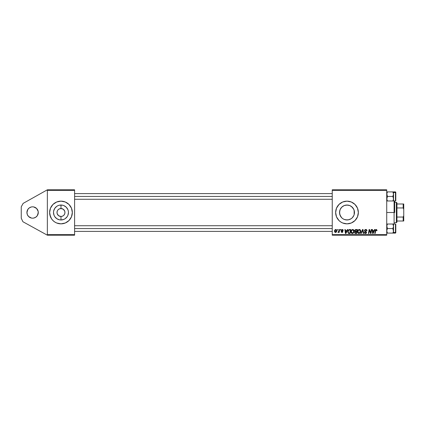 <?xml version="1.0" encoding="UTF-8"?>
<svg xmlns="http://www.w3.org/2000/svg" width="425" height="425" viewBox="0 0 425 425"><rect width="100%" height="100%" fill="white"/><g stroke="black" fill="none" stroke-linecap="round" stroke-linejoin="round"><path stroke-width="0.64" d="M32.597 218.174A5.674 5.674 0 0 1 26.924 212.5A5.674 5.674 0 0 1 32.597 206.826L33.708 206.933L32.597 206.826A5.674 5.674 0 0 1 38.277 212.5A5.674 5.674 0 0 1 32.597 218.174L33.708 218.067L32.597 218.174M64.648 210.981L63.182 209.196L60.977 208.526A3.974 3.974 0 0 0 57.003 212.5A3.974 3.974 0 0 0 60.977 216.474L60.977 219.969A7.469 7.469 0 0 1 53.508 212.5A7.469 7.469 0 0 1 60.977 205.031L60.977 208.526L59.458 208.829L61.492 208.563L63.182 209.196L64.648 210.981L64.951 212.5L64.648 214.019L63.787 215.31L62.496 216.171L60.977 216.474A3.974 3.974 0 0 1 57.003 212.5A3.974 3.974 0 0 1 60.977 208.526A3.974 3.974 0 0 1 64.951 212.5A3.974 3.974 0 0 1 60.977 216.474L60.456 216.437M62.496 216.171L60.977 216.474A3.974 3.974 0 0 0 64.951 212.5A3.974 3.974 0 0 0 60.977 208.526L60.977 205.031A7.469 7.469 0 0 1 68.446 212.5A7.469 7.469 0 0 1 60.977 219.969L59.516 219.826L56.828 218.71L54.767 216.649L54.076 215.358L53.508 212.5L53.651 211.044L54.767 208.351L56.828 206.29L58.119 205.599L59.516 205.174L62.432 205.174L63.835 205.599L66.257 207.219L67.878 209.642L68.303 211.044L68.446 212.5L67.878 215.358L67.187 216.649L65.126 218.71L63.835 219.401L60.977 219.969L60.977 216.474L58.767 215.804L57.306 214.019L58.767 215.804L60.414 216.431M57.672 210.295L58.167 209.69L57.672 210.295M60.972 201.153A11.348 11.348 0 0 0 52.955 204.473M52.955 220.527A11.348 11.348 0 0 0 54.666 221.935L56.631 222.987L60.977 223.847A11.348 11.348 0 0 1 49.624 212.5A11.348 11.348 0 0 1 60.977 201.153L56.631 202.013L52.95 204.473A11.348 11.348 0 0 0 50.49 208.154L49.624 212.5L50.49 216.846A11.348 11.348 0 0 0 52.944 220.522L54.671 221.935A11.348 11.348 0 0 0 60.972 223.847M50.49 208.16A11.348 11.348 0 0 0 50.49 216.84M348.373 219.842L349.414 219.566L347.002 219.969L344.096 219.38L347.002 219.969A7.469 7.469 0 0 1 339.533 212.5A7.469 7.469 0 0 1 347.002 205.031L344.112 205.61M344.117 219.39L342.736 218.631M341.254 217.271L342.258 218.275M341.052 217.016L339.687 214.014L339.681 211.012L339.687 214.014L340.808 216.676M340.802 208.33L340.537 208.76M342.72 206.38L341.248 207.735M344.128 205.604L345.525 205.179M346.991 201.153A11.348 11.348 0 0 0 338.98 204.468M338.98 220.532A11.348 11.348 0 0 0 340.685 221.935L342.656 222.987L347.002 223.847A11.348 11.348 0 0 1 335.649 212.5A11.348 11.348 0 0 1 347.002 201.153L342.656 202.013L338.975 204.473A11.348 11.348 0 0 0 338.969 220.522L340.696 221.935A11.348 11.348 0 0 0 346.991 223.847M353.988 209.86L354.28 210.837M354.28 214.163L353.988 215.14M354.349 211.177L354.349 213.823M353.712 209.222L353.834 209.488M351.31 206.401L353.164 208.287M353.106 208.197L353.706 209.217L351.491 206.534M352.32 207.262L351.942 206.901M350.12 205.716L350.869 206.114M345.493 205.185L347.002 205.031L349.663 205.525M339.533 212.521L340.101 209.642L341.727 207.209L344.144 205.599L345.541 205.174L348.367 205.158M343.74 205.78L344.085 205.626M340.818 208.308L341.031 208.011M339.676 211.034L340.112 209.621M341.828 217.887L340.101 215.358L339.533 212.5M344.096 219.38L343.809 219.252M350.869 218.886L350.12 219.284M353.706 215.783L352.32 217.743M351.937 218.105L353.164 216.713M353.834 215.512L353.712 215.778M58.167 209.69L59.458 208.829M57.306 214.019L57.003 212.5L57.306 210.981M47.356 235.2L47.356 189.8L74.598 189.8L47.356 189.8L23.147 203.384L47.356 189.8L47.356 190.368L74.598 190.368L74.598 234.632L47.356 234.632L47.356 190.368L74.598 190.368L74.598 189.8L74.598 234.632L47.356 234.632L47.356 235.2L74.598 235.2L47.356 235.2L22.907 221.733L21.25 218.174L21.25 206.826L23.147 203.384L21.25 206.826L21.25 218.174L22.907 221.733L47.356 235.2M332.244 190.368L386.723 190.368L386.723 234.632L332.244 234.632L332.244 189.8L386.723 189.8L332.244 189.8L332.244 235.2L332.244 234.632L386.723 234.632L386.723 189.8L386.723 190.368L332.244 190.368M338.975 204.473L336.515 208.154L335.649 212.5L336.515 216.846L338.975 220.527M347.002 223.847L351.342 222.987L355.024 220.527L357.483 216.846L358.349 212.5L357.483 208.154L355.024 204.473L351.342 202.013L347.002 201.153A11.348 11.348 0 0 1 358.349 212.5A11.348 11.348 0 0 1 347.002 223.847A11.348 11.348 0 0 0 349.217 201.37A11.348 11.348 0 0 0 347.007 201.153M339.251 229.527L338.837 231.46L337.918 232.363L338.428 232.39L338.868 231.816L338.762 232.417L339.182 232.417L339.671 229.527L339.251 229.527L339.671 229.527L339.251 229.527L339.044 230.679L337.918 232.363L338.868 231.816L338.762 232.417L339.182 232.417L339.671 229.527L339.182 232.417L338.762 232.417M340.446 229.527L340.351 230.095L340.776 230.095L340.861 229.527L340.446 229.527L340.861 229.527L340.446 229.527L340.351 230.095L340.776 230.095L340.861 229.527L340.776 230.095L340.351 230.095L340.446 229.527M349.642 229.527L348.442 229.994L347.788 231.535L348.229 233.208L350.147 233.5L350.816 229.527L349.005 229.622L347.772 231.869L348.649 233.447L350.147 233.5L350.816 229.527L350.147 233.5L349.026 233.495M352.755 229.473L351.693 229.952L351.05 231.381L351.337 232.974L352.24 233.543L353.462 233.081L354.089 231.662L353.828 230.095L352.755 229.473C351.592 229.75 351.018 230.52 351.023 231.779C350.997 232.788 351.454 233.378 352.394 233.548L353.573 232.948L354.121 231.189C354.126 230.212 353.669 229.638 352.755 229.473M359.359 229.473L358.296 229.952L357.653 231.381L357.94 232.974L358.843 233.543L360.065 233.081L360.697 231.662L360.432 230.095L359.359 229.473C358.195 229.75 357.622 230.52 357.627 231.779C357.6 232.788 358.057 233.378 358.998 233.548L360.177 232.948L360.724 231.189C360.729 230.212 360.272 229.638 359.359 229.473M366.966 230.817L366.552 230.865L366.966 230.817C366.977 229.968 366.568 229.516 365.734 229.473L364.857 229.787L364.491 230.732L364.809 231.466L366.053 232.236L366.09 232.762L365.309 233.075L364.698 232.268L364.283 232.31L364.608 233.235L365.442 233.548L366.313 233.197L366.547 232.369L365.011 230.95L364.969 230.318L365.92 229.957L366.552 230.865L366.966 230.817L366.679 229.835L365.867 229.479M376.189 229.936L375.642 230.685L376.189 229.936L376.577 230.764L376.189 229.936L375.642 230.685L375.169 233.5L374.749 233.5L375.243 230.584L376.215 229.473L377.028 230.35L376.55 229.527L375.514 229.824L374.749 233.5L375.169 233.5L375.843 230.084L376.364 229.973L376.577 230.764L377.007 230.621M374.515 229.527L374.027 230.61L372.619 230.61L372.486 229.527L372.072 229.527L372.613 233.5L373.118 233.5L374.967 229.527L374.515 229.527L374.967 229.527L374.515 229.527L374.027 230.61L372.619 230.61L372.486 229.527L372.072 229.527L372.613 233.5L373.118 233.5L374.967 229.527L373.118 233.5L372.613 233.5L372.072 229.527L372.486 229.527M370.818 231.949L371.243 229.527L370.69 232.889L369.543 229.527L369.107 229.527L368.438 233.5L368.858 233.5L369.41 230.127L370.547 233.5L370.983 233.5L371.663 229.527L371.243 229.527L371.663 229.527L371.243 229.527L370.69 232.889L369.543 229.527L369.107 229.527L368.438 233.5L368.858 233.5L369.41 230.127L370.547 233.5L370.983 233.5L371.663 229.527L370.983 233.5L370.547 233.5M361.223 233.5L360.777 233.5L362.509 229.527L360.777 233.5L361.223 233.5L362.711 230.095L363.232 233.5L363.646 233.5L363.04 229.527L362.509 229.527L363.04 229.527L362.509 229.527L360.777 233.5L361.223 233.5L362.711 230.095L363.232 233.5L363.646 233.5L363.04 229.527L363.646 233.5L363.232 233.5M355.831 229.527L354.769 230.302L354.716 231.009L355.183 231.561L354.663 232.815L355.247 233.452L356.75 233.5L357.42 229.527L355.831 229.527L357.42 229.527L355.831 229.527L354.684 230.759L355.183 231.561L354.636 232.533L355.183 233.431L356.75 233.5L357.42 229.527L356.75 233.5L355.119 233.405M347.326 229.527L346.842 230.61L345.429 230.61L345.297 229.527L344.882 229.527L345.424 233.5L345.929 233.5L347.777 229.527L347.326 229.527L347.777 229.527L347.326 229.527L346.842 230.61L345.429 230.61L345.297 229.527L344.882 229.527L345.424 233.5L345.929 233.5L347.777 229.527L345.929 233.5L345.424 233.5L344.882 229.527L345.297 229.527M343.235 230.451L342.635 229.532L341.349 229.962L341.392 230.722L342.46 231.71L341.971 232.103L341.068 231.588L341.132 231.944L342.088 232.464L342.688 232.178L342.858 231.498L341.727 230.09L342.38 229.851L342.821 230.557L343.235 230.451L342.247 229.473L341.275 230.313L342.417 231.476L342.024 232.103L341.068 231.588L342.008 232.464L342.874 231.646L341.684 230.276L342.226 229.835L342.821 230.557L343.235 230.504L342.821 230.488M337.663 229.527L337.567 230.095L337.987 230.095L338.072 229.527L337.663 229.527L338.072 229.527L337.663 229.527L337.567 230.095L337.987 230.095L338.072 229.527L337.987 230.095L337.567 230.095L337.663 229.527M335.803 229.473L335.086 229.755L334.581 230.653L334.629 231.896L335.261 232.443L336.217 232.188L336.717 231.248L336.658 230.005L335.803 229.473C334.916 229.697 334.491 230.292 334.512 231.258L335.479 232.464C336.388 232.247 336.823 231.63 336.786 230.626L335.803 229.473M386.723 235.2L332.244 235.2L386.723 235.2L386.723 234.632L386.723 235.2M52.95 204.473L50.49 208.154M49.842 214.715L51.537 218.806L52.95 220.527M60.977 223.847L65.317 222.987L68.999 220.527L71.464 216.846L72.324 212.5L71.464 208.154L68.999 204.473L65.317 202.013L60.977 201.153A11.348 11.348 0 0 1 72.324 212.5A11.348 11.348 0 0 1 60.977 223.847A11.348 11.348 0 0 0 71.458 216.846M74.598 235.2L74.598 234.632L74.598 235.2M353.706 209.217L354.152 210.343L354.152 214.657L354.152 212.5L354.466 212.5L354.322 213.956L353.897 215.358L352.283 217.781L351.151 218.71L348.457 219.826L345.541 219.826L344.144 219.401M373.256 232.252L373.803 231.072L372.677 231.072L372.922 233.065L373.256 232.252L372.922 233.065L372.677 231.072L373.803 231.072L372.906 232.815M375.259 230.488L374.749 233.5L375.169 233.5L375.642 230.685M369.67 231.062L369.41 230.127L368.858 233.5L368.438 233.5L369.107 229.527L369.543 229.527L370.457 232.082M370.712 232.656L370.547 232.379M366.446 230.281L365.707 229.936L366.419 230.238M365.92 229.957L365.351 229.994M364.91 230.504L365.707 229.936M365.011 230.95L366.084 231.625L365.59 231.338L366.552 232.496L366.084 231.625M364.278 232.401L365.442 233.548L366.552 232.496M366.536 232.714L366.313 233.197M364.746 233.352L364.464 233.049M364.698 232.268L364.283 232.31L364.708 232.507M364.91 232.889L365.452 233.086L364.698 232.433M365.383 233.081L366.138 232.518L365.58 233.081M366.111 232.703L365.813 232.05M365.272 231.752L365.983 232.167L364.491 230.642L365.734 229.473M364.538 230.276L364.687 229.978M362.849 231.131L362.711 230.095L362.371 230.897L362.583 230.398M359.662 229.511L359.948 229.617M360.543 230.302L360.703 230.887M358.833 233.538L358.397 233.399M357.94 232.974L357.792 232.698M357.696 232.406L357.643 232.098M357.861 230.616L358.052 230.265M358.296 229.952L358.599 229.702M358.976 229.527L359.258 229.479M358.588 232.974L359.853 232.645L359.013 233.086L358.041 231.827C358.015 230.833 358.445 230.207 359.327 229.936L360.31 231.173L359.412 232.996M358.408 232.842L358.068 232.178M358.418 230.493L359.029 229.989M360.193 232.013L359.97 232.486M359.327 229.936L359.842 230.111L359.327 229.936M358.11 231.2L358.206 230.903M360.134 230.435L360.299 230.95M355.73 233.5L355.183 233.431L355.73 233.5M354.758 233.075L354.663 232.81M355.183 231.561L354.694 230.642M354.726 231.062L354.684 230.759M355.008 229.904L355.592 229.548M355.311 231.933L355.948 231.795L355.273 231.96L355.948 231.795L355.273 231.96L355.045 232.518L355.704 233.033L355.045 232.518L355.273 231.96L356.618 231.795L356.41 233.033L355.342 233.001L355.045 232.518L355.146 232.857M355.459 233.022L355.045 232.518L355.22 232.013M355.141 231.035L356.697 231.333L356.926 229.989L356.15 229.989L356.926 229.989L356.697 231.333L355.135 231.014M355.327 230.207L355.098 230.77L355.741 230.01M355.948 231.795L356.618 231.795L356.41 233.033L355.704 233.033M353.935 230.297L354.099 230.887M352.229 233.538L351.661 233.314M351.337 232.98L351.092 232.401M351.029 231.572L351.077 231.195M351.183 230.802L351.448 230.265M352.373 229.527L352.654 229.479M351.794 233.399L352.086 233.511M351.985 232.974L353.249 232.645L352.41 233.086L351.438 231.827C351.411 230.833 351.842 230.207 352.723 229.936L353.706 231.173L353.249 232.645L352.298 233.081L352.808 232.996M351.804 232.842L351.464 232.178M351.815 230.493L352.426 229.989M353.589 232.013L353.366 232.486M352.723 229.936L353.239 230.111L352.723 229.936M351.507 231.2L351.603 230.903M346.067 232.252L346.614 231.072L345.488 231.072L345.737 233.065L346.067 232.252L345.737 233.065L345.488 231.072L346.614 231.072L345.737 233.065L345.695 232.565M348.532 233.405L348.229 233.208M347.825 231.274L347.894 230.998M347.932 230.871L348.064 230.562M348.686 232.969L349.207 233.033L348.548 232.889L348.187 231.896C348.16 230.727 348.697 230.09 349.791 229.989L350.322 229.989L349.807 233.033L349.074 233.033M348.548 232.889L348.234 232.363M348.213 231.492L348.681 230.382L349.483 230.005M349.435 230.01L349.053 230.106M348.909 230.18L349.185 230.058M348.787 230.276L348.495 230.642M348.298 231.099L348.229 231.386M342.794 230.292L342.029 229.856M342.821 230.557L342.226 229.835L341.684 230.276L342.168 230.802M342.306 229.84L341.769 230.531M341.217 232.103L341.084 231.763M341.068 231.588L341.557 231.859M341.801 232.066L341.477 231.535L342.024 232.103L342.417 231.476L341.275 230.313M342.46 231.646L342.024 232.103L342.417 231.476L341.769 231.041M342.417 231.476L342.077 231.216L342.417 231.476M343.203 230.159L343.081 229.861M337.918 232.363L338.566 231.875M338.608 232.225L338.321 232.443M338.837 231.46L338.932 231.189M335.92 229.479L336.674 230.042M336.733 230.207L336.781 230.52M336.658 231.46L336.754 231.062M336.627 231.556L336.34 232.055M335.553 232.464L336.032 232.321M334.533 230.918L334.815 230.09M336.542 229.824L336.212 229.564M335.389 230.01L335.936 229.856L336.372 230.669L335.495 232.103L334.937 231.035L335.676 229.851M335.012 230.679L335.24 230.18M336.265 231.349L335.994 231.864M359.481 232.958L359.136 233.075M349.791 229.989L350.322 229.989L349.807 233.033L349.207 233.033M334.985 231.683L334.932 231.147M344.787 201.37L342.656 202.013M342.656 222.987L344.787 223.63M348.436 219.831L347.002 219.969A7.469 7.469 0 0 0 354.466 212.5A7.469 7.469 0 0 0 347.002 205.031L349.855 205.599L352.283 207.219L353.897 209.642L354.466 212.5L354.386 211.411M342.848 218.71L341.716 217.781M351.013 206.199L349.833 205.588M354.386 213.594L354.152 210.343M349.833 219.412L351.007 218.801M71.464 216.84A11.348 11.348 0 0 0 71.464 208.16M72.107 210.285L71.464 208.154A11.348 11.348 0 0 0 60.982 201.153M63.787 215.31L64.648 214.019M27.359 210.327L26.924 212.5L27.359 214.673L26.924 212.5L27.035 213.605L27.035 211.395L26.924 212.5L27.88 209.35L29.447 207.782L31.492 206.933M27.359 214.673L28.587 216.511L31.492 218.067M38.165 213.605L38.165 211.395L38.165 213.605L38.277 212.5L37.32 215.65L35.753 217.218L33.708 218.067M38.165 211.395L36.614 208.489L33.708 206.933M29.447 207.782L30.43 207.257M35.753 217.218L34.77 217.743M394.671 200.86L394.671 212.5L394.103 212.5L394.103 224.023L394.103 212.5L386.723 212.5L394.103 212.5L394.103 200.977L394.103 212.5L394.671 212.5L394.671 200.977M74.598 196.44L332.244 196.44L74.598 196.44M386.92 199.877L387.425 200.982L386.723 200.982L392.833 200.982L386.723 200.982L387.425 200.982L386.723 198.709L387.425 196.44L386.777 193.582L387.425 191.898L386.723 192.509L387.425 191.898L386.723 191.898L392.833 191.898L393.534 194.167L392.833 196.44L393.486 198.119L393.337 199.883L393.534 192.509L395.462 192.509A0.34 0.298 0 0 1 395.803 192.801L395.803 200.632L395.462 200.977L395.462 191.898L395.803 192.238M392.833 200.982L393.337 200.982L392.833 200.982L393.337 199.883L392.833 200.982L393.337 199.883L392.833 200.982L393.534 200.982L393.534 194.167L393.534 198.709L392.833 196.44L387.425 196.44L392.833 196.44L393.486 194.756L393.534 191.898L387.425 191.898L386.777 193.577L387.207 192.312M393.481 193.572L393.534 194.167M395.803 192.275L395.803 192.801A0.34 0.298 180 0 0 395.462 192.509L393.534 192.509L393.337 191.898L395.462 191.898M393.534 193.678L393.534 194.432M395.803 200.414L395.803 199.596M395.803 193.109L395.803 192.674M395.462 192.509L395.462 200.935M395.803 200.6L395.803 192.801M393.337 191.898L392.833 191.898L393.481 193.577M393.486 200.982L393.534 198.709M386.777 199.304L387.425 196.44L386.723 194.167L387.425 191.898L386.92 192.998M332.244 228.56L74.598 228.56L332.244 228.56M386.777 231.418L387.425 233.102L386.723 233.102L387.425 233.102L386.723 233.102L387.425 233.102L386.723 230.833L387.425 228.56L386.777 225.696L387.425 224.018L386.92 225.117L387.425 224.018L392.833 224.018L393.534 226.291L392.833 228.56L393.486 231.418L392.833 233.102L393.534 233.102L393.534 232.491L392.833 233.102L393.534 233.102L387.425 233.102L392.833 233.102L393.486 231.423L392.833 233.102L393.534 232.491L393.534 224.018L392.833 224.018L395.462 224.023L395.803 224.363L395.803 232.199A0.34 0.298 180 0 1 395.462 232.491L393.534 232.491L393.534 232.857M395.462 224.065L395.462 232.491L393.534 232.491L393.337 233.102L395.462 233.102L395.462 224.023M386.92 232.002L386.777 230.244L387.425 228.56L392.833 228.56L387.425 228.56L386.723 226.291L387.425 224.018L386.777 224.018M393.337 225.123L392.833 224.018L393.337 224.018L387.425 224.018M393.486 225.696L393.534 224.018M393.534 230.568L393.534 231.322M395.462 232.491A0.34 0.298 0 0 0 395.803 232.199L395.803 232.751M395.803 232.326L395.803 231.891M395.803 225.404L395.803 224.586M395.803 232.199L395.803 224.4M393.534 226.291L392.833 228.56L393.481 230.233L393.337 232.002L393.486 231.423M393.534 232.491L393.534 230.833M393.534 233.102L392.833 233.102L393.337 232.002L393.056 232.688M393.486 193.577L393.337 193.003M393.337 232.002L392.833 233.102L393.337 232.002M396.371 202.284L396.939 202.852L396.939 203.989L396.939 202.852L396.371 202.284L394.671 202.284L396.371 202.284L396.371 222.716L394.671 222.716L396.371 222.716L396.371 202.284M396.939 222.148L396.371 222.716L396.939 222.148L396.939 221.011L396.939 222.148M396.939 207.958L396.939 217.042L396.939 203.989L396.939 207.958L403.182 207.958L403.75 209.339L403.75 215.661L403.182 217.042L396.939 217.042L396.939 221.011L396.939 217.042L403.182 217.042L403.182 221.011L403.75 221.011L403.75 215.661L403.75 221.011L403.182 221.011L403.182 217.042L403.75 215.661L403.75 203.989L396.939 203.989L403.182 203.989L403.182 207.958L403.182 203.989L403.75 203.989L403.75 209.339L403.182 207.958L396.939 207.958M396.939 221.011L403.182 221.011L396.939 221.011M74.598 193.603L332.244 193.603M74.598 199.277L332.244 199.277M393.534 200.977L395.462 200.977M332.244 231.397L74.598 231.397M332.244 225.723L74.598 225.723M395.462 233.102L395.803 232.762"/></g></svg>
